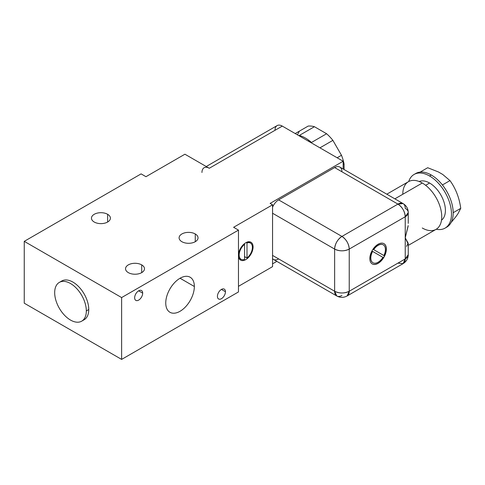 <?xml version="1.0" encoding="UTF-8"?>
<svg xmlns="http://www.w3.org/2000/svg" width="485" height="485" viewBox="0 0 485 485"><rect width="100%" height="100%" fill="white"/><g stroke="black" fill="none" stroke-linecap="round" stroke-linejoin="round"><path stroke-width="0.73" d="M274.989 130.32A10.33 5.965 60 0 1 282.294 126.1L343.156 161.238L270.121 203.403L272.558 204.809L233.606 227.295L238.474 230.108L121.626 297.572L24.25 241.348L141.099 173.885L145.967 176.698L184.918 154.212L209.265 168.265L282.294 126.1L343.156 161.238L270.121 203.403L272.558 204.809L272.558 266.647L238.474 286.326L272.558 266.647L272.558 204.809L233.606 227.295L238.474 230.108L121.626 297.572L24.25 241.348L141.099 173.885L145.967 176.698L184.918 154.212L209.265 168.265A10.33 5.965 -120 0 0 201.96 172.484M94.235 222.027A9.47 5.468 0 0 0 107.628 222.027A9.47 5.468 0 0 0 107.628 214.297A9.47 5.468 0 0 0 94.235 214.297A9.47 5.468 0 0 0 94.235 222.027A9.47 5.468 0 0 0 104.554 223.209A9.47 5.468 0 0 0 110.398 218.159A9.47 5.468 0 0 0 107.628 214.297L107.628 222.027L107.628 214.297A9.47 5.468 0 0 0 97.309 213.109A9.47 5.468 0 0 0 91.465 218.159A9.47 5.468 0 0 0 94.235 222.027M181.875 241.7A9.47 5.468 0 0 0 195.267 241.7A9.47 5.468 0 0 0 195.267 233.97A9.47 5.468 0 0 0 181.875 233.97A9.47 5.468 0 0 0 181.875 241.7A9.47 5.468 0 0 0 192.193 242.888A9.47 5.468 0 0 0 198.038 237.838A9.47 5.468 0 0 0 195.267 233.97L195.267 241.7L195.267 233.97A9.47 5.468 0 0 0 184.949 232.788A9.47 5.468 0 0 0 179.104 237.838A9.47 5.468 0 0 0 181.875 241.7M128.319 272.625A9.47 5.468 0 0 0 141.711 272.625A9.47 5.468 0 0 0 141.711 264.889A9.47 5.468 0 0 0 128.319 264.889A9.47 5.468 0 0 0 128.319 272.625A9.47 5.468 0 0 0 138.637 273.807A9.47 5.468 0 0 0 144.481 268.757A9.47 5.468 0 0 0 141.711 264.889L141.711 272.625L141.711 264.889A9.47 5.468 0 0 0 131.393 263.707A9.47 5.468 0 0 0 125.548 268.757A9.47 5.468 0 0 0 128.319 272.625M276.832 261.366L272.558 263.84L276.832 261.366M238.474 291.946L121.626 359.409L24.25 303.192L24.25 241.348L24.25 303.192L121.626 359.409L121.626 297.572L121.626 359.409L238.474 291.946L238.474 230.108L238.474 291.946M253.079 246.974A10.33 5.965 -60 0 1 245.78 259.62A10.33 5.965 -60 0 1 238.474 255.407A10.33 5.965 -60 0 1 245.78 242.755A10.33 5.965 -60 0 1 253.079 246.974L252.364 246.556L253.079 246.974A10.33 5.965 120 0 0 250.945 242.245A10.33 5.965 120 0 0 242.985 245.01A10.33 5.965 120 0 0 238.474 255.407A10.33 5.965 120 0 0 240.615 260.136A10.33 5.965 120 0 0 248.575 257.365A10.33 5.965 120 0 0 253.079 246.974M244.561 259.408L244.561 244.373A9.367 5.408 120 0 0 239.153 255.013A9.367 5.408 120 0 0 244.561 259.408L244.561 243.579L244.561 244.373L243.991 244.046L244.561 244.373A9.367 5.408 120 0 0 239.451 252.582A9.367 5.408 120 0 0 241.093 259.299A9.367 5.408 120 0 0 244.561 259.408M246.998 258.002A9.367 5.408 120 0 0 252.4 247.368A9.367 5.408 120 0 0 246.998 242.967L246.998 258.002A9.367 5.408 120 0 0 252.103 249.799A9.367 5.408 120 0 0 250.46 243.076A9.367 5.408 120 0 0 246.998 242.967L246.216 242.518L246.998 242.967L246.998 258.002L244.561 256.595L246.998 258.002M239.541 259.178A10.33 5.965 120 0 0 240.839 259.154A10.33 5.965 -60 0 1 239.541 259.178M244.561 257.396A10.33 5.965 120 0 0 245.131 256.929A10.33 5.965 -60 0 1 244.561 257.396M250.205 242.93A10.33 5.965 120 0 0 249.581 241.791A10.33 5.965 -60 0 1 250.205 242.93M240.039 258.317A9.367 5.408 -60 0 1 238.911 258.026M248.265 241.827A9.367 5.408 -60 0 1 249.084 242.652M309.06 140.468L308.12 141.014L309.06 140.468A34.429 19.879 60 0 1 311.503 142.457L326.599 133.739A34.429 19.879 60 0 1 332.88 140.365L319.942 147.834L332.88 140.365L341.482 155.273A34.429 19.879 60 0 1 344.083 164.021L343.156 164.56L344.083 164.021L344.083 169.526L344.083 164.021A34.429 19.879 60 0 0 341.482 155.273L337.154 157.77L341.482 155.273L332.88 140.365A34.429 19.879 60 0 0 326.599 133.739L311.503 142.457A34.429 19.879 60 0 0 309.06 140.468A34.429 19.879 60 0 0 299.336 135.424A34.429 19.879 60 0 1 309.06 140.468M295.213 133.557L308.151 126.088A34.429 19.879 60 0 1 314.425 126.712L299.336 135.424L314.425 126.712L326.599 133.739L314.425 126.712A34.429 19.879 60 0 0 308.151 126.088L295.213 133.557M297.535 134.897A34.429 19.879 60 0 1 299.542 131.059M419.173 181.517A22.377 12.919 60 0 1 429.577 183.021L425.63 185.3L429.577 183.021A22.377 12.919 60 0 1 443.981 202.051A22.377 12.919 60 0 1 441.495 220.19A22.377 12.919 60 0 0 443.981 202.051A22.377 12.919 60 0 0 429.577 183.021A22.377 12.919 60 0 0 419.173 181.517M402.792 194.267A27.542 15.902 60 0 1 422.271 183.021A27.542 15.902 60 0 1 441.744 216.753A27.542 15.902 60 0 1 422.271 227.998M445.066 228.126A30.985 17.89 -120 0 0 449.813 203.3A30.985 17.89 -120 0 0 429.577 175.994L431.28 175.012A30.985 17.89 60 0 1 442.423 184.961A30.985 17.89 60 0 1 453.184 212.709A30.985 17.89 60 0 1 446.77 227.144L445.066 228.126A30.985 17.89 -120 0 1 436.245 229.241A30.985 17.89 -120 0 0 451.22 209.896A30.985 17.89 -120 0 0 429.577 175.994A30.985 17.89 -120 0 0 408.703 181.542A30.985 17.89 -120 0 1 414.081 174.461L415.784 173.478A30.985 17.89 60 0 1 420.131 172.096A30.985 17.89 60 0 1 431.28 175.012L429.577 175.994A30.985 17.89 -120 0 0 414.081 174.461M446.77 227.144A30.985 17.89 60 0 1 445.897 227.592A30.985 17.89 60 0 0 453.184 212.709L460.75 208.338L453.184 212.709A30.985 17.89 60 0 0 442.423 184.961L449.983 180.596L442.696 174.442L438.355 171.933L427.697 167.725L420.131 172.096A30.985 17.89 60 0 1 431.28 175.012A30.985 17.89 60 0 1 442.423 184.961L449.983 180.596L442.696 174.442L438.355 171.933L427.697 167.725L420.131 172.096A30.985 17.89 60 0 0 414.96 174.012M457.949 213.746L455.779 216.837L457.949 213.746L460.75 208.338C459.325 197.844 455.742 188.592 449.983 180.596C455.742 188.592 459.325 197.844 460.75 208.338L457.949 213.746M451.123 222.488L455.779 216.837L451.123 222.488M406.509 246.41L408.188 243.203L405.23 237.838L408.176 225.616M386.8 194.188L408.497 181.657A27.542 15.902 60 0 1 422.271 183.021L394.869 198.844L422.271 183.021A27.542 15.902 60 0 1 440.265 207.295A27.542 15.902 60 0 1 436.039 229.363L408.255 245.404M405.23 208.32A10.33 5.965 120 0 0 403.09 203.591A10.33 5.965 120 0 0 397.924 204.106L334.632 167.561A10.33 5.965 -60 0 1 339.797 167.052L403.09 203.591L397.924 204.106A10.33 5.965 60 0 1 405.23 216.753A10.33 5.965 0 0 0 408.255 212.539A10.33 5.965 0 0 0 405.23 208.32M408.134 226.131L405.23 237.838L405.23 216.753L349.236 249.078L349.236 291.242L405.23 258.917L405.23 216.753L349.236 249.078L349.236 291.242A10.33 5.965 180 0 1 334.632 291.242A10.33 5.965 120 0 0 336.772 295.971A10.33 5.965 120 0 0 341.937 295.462M378.106 244.24A11.707 6.76 -60 0 1 386.381 249.023A11.707 6.76 -60 0 1 378.106 263.355A11.707 6.76 -60 0 1 369.825 258.578A11.707 6.76 -60 0 1 378.106 244.24A11.707 6.76 120 0 0 370.455 254.558A11.707 6.76 120 0 0 372.25 263.937A11.707 6.76 120 0 0 378.106 263.355A11.707 6.76 120 0 0 385.751 253.043A11.707 6.76 120 0 0 383.956 243.664A11.707 6.76 120 0 0 378.106 244.24M383.914 255.553A10.33 5.965 120 0 0 383.265 244.852A10.33 5.965 120 0 0 373.68 249.642L383.914 255.553A10.33 5.965 120 0 0 383.265 244.852A10.33 5.965 120 0 0 373.68 249.642L373.559 249.575A10.33 5.965 -60 0 1 383.205 244.822A10.33 5.965 -60 0 0 383.144 244.786A10.33 5.965 -60 0 0 373.559 249.575L383.914 255.553M372.613 251.412A10.33 5.965 120 0 0 372.941 262.743A10.33 5.965 120 0 0 382.914 257.365L372.613 251.412A10.33 5.965 120 0 0 372.941 262.743A10.33 5.965 120 0 0 382.914 257.365L372.492 251.345A10.33 5.965 -60 0 0 372.88 262.706A10.33 5.965 -60 0 1 372.82 262.676A10.33 5.965 -60 0 1 372.486 251.345M278.645 258.917A10.33 5.965 120 0 1 272.558 258.663A10.33 5.965 -60 0 0 273.479 259.433L336.772 295.971L334.632 291.242L334.632 249.078L272.558 213.242L334.632 249.078L334.632 291.242L272.558 255.407L334.632 291.242C339.5 293.558 344.368 293.558 349.236 291.242L405.23 258.917L408.255 254.704A10.33 5.965 180 0 1 405.23 258.917L405.23 237.838L408.237 244.173M343.156 161.238L343.156 168.986L343.156 161.238M341.937 171.781A10.33 5.965 120 0 0 334.632 167.561L278.645 199.887A10.33 5.965 120 0 0 272.558 207.174A10.33 5.965 -60 0 1 278.645 199.887L334.632 167.561L397.924 204.106L341.937 236.431C346.375 239.493 348.806 243.706 349.236 249.078C344.368 251.394 339.5 251.394 334.632 249.078A10.33 5.965 0 0 0 349.236 249.078A10.33 5.965 -120 0 0 341.937 236.431L397.924 204.106C402.362 207.168 404.799 211.381 405.23 216.753L408.255 212.539L408.255 223.373M334.632 249.078C335.068 243.706 337.499 239.493 341.937 236.431L278.645 199.887L341.937 236.431A10.33 5.965 120 0 0 334.632 249.078M349.236 291.242L347.102 295.971A10.33 5.965 -120 0 0 349.236 291.242M405.23 258.917A10.33 5.965 60 0 1 403.09 263.646L405.23 258.917M397.924 263.137L403.09 263.646L347.102 295.971C343.61 297.808 340.167 297.808 336.772 295.971M377.979 263.288A11.707 6.76 120 0 0 385.611 253.024A11.707 6.76 120 0 0 383.896 243.628A11.707 6.76 -60 0 1 385.611 253.024A11.707 6.76 -60 0 1 377.979 263.288L377.979 263.288A11.707 6.76 -60 0 1 372.189 263.901A11.707 6.76 120 0 0 377.979 263.288M206.24 166.519L277.129 125.591A10.33 5.965 60 0 1 282.294 126.1L209.265 168.265A10.33 5.965 -120 0 0 204.1 167.755M60.601 281.815A22.377 12.919 60 0 1 78.188 286.174A22.377 12.919 60 0 1 88.761 309.515A22.377 12.919 60 0 1 82.844 320.349M165.749 303.016A20.224 11.676 -60 0 1 180.05 278.244A20.224 11.676 -60 0 1 194.352 286.502A20.224 11.676 -60 0 1 180.05 311.273A20.224 11.676 -60 0 1 165.749 303.016A20.224 11.676 120 0 0 169.938 312.273A20.224 11.676 120 0 0 185.525 306.853A20.224 11.676 120 0 0 194.352 286.502A20.224 11.676 120 0 0 190.162 277.244A20.224 11.676 120 0 0 174.576 282.658A20.224 11.676 120 0 0 165.749 303.016M217.419 296.377A5.681 3.28 -60 0 1 221.433 289.418A5.681 3.28 -60 0 1 225.452 291.74A5.681 3.28 -60 0 1 221.433 298.693A5.681 3.28 -60 0 1 217.419 296.377A5.681 3.28 120 0 0 218.596 298.978A5.681 3.28 120 0 0 222.973 297.45A5.681 3.28 120 0 0 225.452 291.74A5.681 3.28 120 0 0 224.276 289.139A5.681 3.28 120 0 0 219.899 290.66A5.681 3.28 120 0 0 217.419 296.377M134.648 297.778A5.681 3.28 -60 0 1 138.668 290.824A5.681 3.28 -60 0 1 142.681 293.14A5.681 3.28 -60 0 1 138.668 300.1A5.681 3.28 -60 0 1 134.648 297.778A5.681 3.28 120 0 0 135.824 300.379A5.681 3.28 120 0 0 140.201 298.857A5.681 3.28 120 0 0 142.681 293.14A5.681 3.28 120 0 0 141.505 290.539A5.681 3.28 120 0 0 137.128 292.061A5.681 3.28 120 0 0 134.648 297.778M180.05 278.244L194.352 286.502L180.05 278.244M86.324 310.921A22.377 12.919 -120 0 0 70.501 283.513A22.377 12.919 -120 0 0 54.678 292.649A22.377 12.919 -120 0 0 70.501 320.058A22.377 12.919 -120 0 0 86.324 310.921A22.377 12.919 -120 0 0 76.557 288.399A22.377 12.919 -120 0 0 59.316 282.403A22.377 12.919 -120 0 0 54.678 292.649A22.377 12.919 -120 0 0 64.45 315.171A22.377 12.919 -120 0 0 81.692 321.167A22.377 12.919 -120 0 0 86.324 310.921L88.761 309.515L86.324 310.921M59.316 282.403L61.747 281.003A22.377 12.919 60 0 1 78.994 286.993A22.377 12.919 60 0 1 88.761 309.515A22.377 12.919 60 0 1 84.129 319.761L81.692 321.167M221.433 289.418L225.452 291.74L221.433 289.418M138.668 290.824L142.681 293.14L138.668 290.824M241.093 259.299L238.662 257.893M250.46 243.076L248.029 241.675M403.09 263.646C406.424 261.542 408.146 258.56 408.255 254.704L408.255 243.864M408.255 212.539C408.134 208.629 406.412 205.652 403.09 203.591"/></g></svg>
